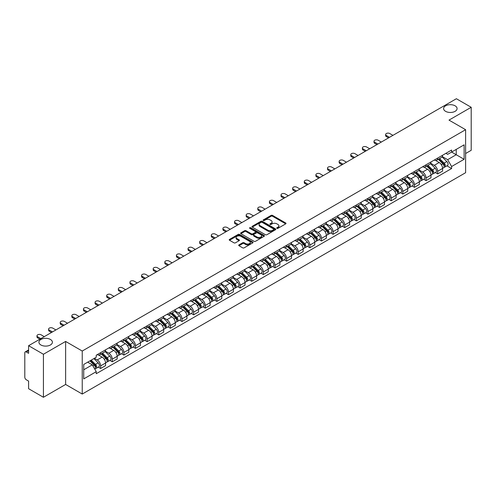 <?xml version="1.0" encoding="UTF-8"?>
<svg xmlns="http://www.w3.org/2000/svg" width="496" height="496" viewBox="0 0 496 496"><rect width="100%" height="100%" fill="white"/><g stroke="black" fill="none" stroke-linecap="round" stroke-linejoin="round"><path stroke-width="0.74" d="M276.929 228.334A0.725 0.415 0 0 0 277.952 228.334L285.721 223.851A1.035 0.595 0 0 0 286.025 223.429A1.035 0.595 0 0 0 285.721 223.002L272.558 215.407A1.035 0.595 0 0 0 271.095 215.407L263.326 219.889A0.725 0.415 0 0 0 264.349 220.484L265.354 219.902A3.311 1.91 0 0 1 270.035 219.902L271.132 220.534A3.311 1.91 0 0 1 272.099 221.886A3.311 1.91 0 0 1 271.132 223.237L270.128 223.814A0.725 0.415 0 0 0 271.151 224.409L272.155 223.826A3.311 1.91 0 0 1 276.836 223.826L277.934 224.459A3.311 1.91 0 0 1 278.901 225.81A3.311 1.91 0 0 1 277.934 227.162L276.929 227.745A0.725 0.415 0 0 0 276.929 228.334L276.929 227.745M50.431 339.462A6.746 3.894 0 0 0 43.078 338.619A6.746 3.894 0 0 0 38.917 342.215A6.746 3.894 0 0 0 40.889 344.968A6.746 3.894 0 0 0 48.242 345.811A6.746 3.894 0 0 0 52.402 342.215A6.746 3.894 0 0 0 50.431 339.462M455.111 105.822A6.746 3.894 0 0 0 447.758 104.978A6.746 3.894 0 0 0 443.598 108.574A6.746 3.894 0 0 0 445.569 111.327A6.746 3.894 0 0 0 452.922 112.177A6.746 3.894 0 0 0 457.083 108.574A6.746 3.894 0 0 0 455.111 105.822M238.991 244.875A1.035 0.595 0 0 0 238.688 245.297A1.035 0.595 0 0 0 238.991 245.718L242.687 247.851A1.035 0.595 0 0 0 244.15 247.851L252.774 242.866A1.035 0.595 0 0 0 253.078 242.445A1.035 0.595 0 0 0 252.774 242.023L239.611 234.422A1.035 0.595 0 0 0 238.154 234.422L229.524 239.407A1.035 0.595 0 0 0 229.22 239.828A1.035 0.595 0 0 0 229.524 240.25L233.982 242.823A1.035 0.595 0 0 0 235.445 242.823L239.14 240.696A1.035 0.595 0 0 0 239.444 240.269A1.035 0.595 0 0 0 239.14 239.847L236.927 238.57A2.765 1.6 0 0 1 236.115 237.441A2.765 1.6 0 0 1 237.826 235.966A2.765 1.6 0 0 1 240.839 236.313L249.507 241.316A2.765 1.6 0 0 1 250.313 242.445A2.765 1.6 0 0 1 248.608 243.92A2.765 1.6 0 0 1 245.594 243.573L244.15 242.742A1.035 0.595 0 0 0 242.687 242.742L238.991 244.875L238.991 245.718M82.237 351.032L65.627 341.44L43.425 354.262L28.601 345.7L456.376 98.729L471.2 107.285L448.998 120.106L465.614 129.698L82.237 351.032L82.237 394.047L465.614 172.707L465.614 129.698M265.428 234.72A1.035 0.595 0 0 0 266.891 234.72L275.522 229.741A1.035 0.595 0 0 0 275.819 229.313A1.035 0.595 0 0 0 275.522 228.892L262.359 221.297A1.035 0.595 0 0 0 260.896 221.297L252.266 226.275A1.035 0.595 0 0 0 251.962 226.697A1.035 0.595 0 0 0 252.266 227.118L265.428 234.72M250.034 228.489A0.725 0.415 0 0 1 250.765 228.594L250.765 227.732L264.151 235.457A1.035 0.595 0 0 1 264.449 235.879A1.035 0.595 0 0 1 264.151 236.301L255.521 241.285A1.035 0.595 0 0 1 254.057 241.285L240.895 233.684L244.584 231.57L244.584 230.708L240.895 232.841A1.035 0.595 0 0 0 240.591 233.263A1.035 0.595 0 0 0 240.895 233.684L240.895 232.841M244.584 231.57A1.035 0.595 0 0 1 246.047 231.57L246.047 230.708A1.035 0.595 0 0 0 244.584 230.708M246.047 230.708L251.385 233.79A1.035 0.595 0 0 0 252.848 233.79L255.297 232.376A1.035 0.595 0 0 0 255.601 231.954A1.035 0.595 0 0 0 255.297 231.533L249.742 228.321A0.725 0.415 0 0 1 250.765 227.732M43.425 354.262L43.425 397.271L28.601 388.715L28.601 381.102L26.288 379.769A2.108 1.215 -120 0 1 24.8 377.183L24.8 352.842A2.108 1.215 -120 0 1 25.234 351.875L28.601 349.934M465.614 153.524L471.2 150.3L471.2 107.285M43.425 397.271L65.627 384.456L82.237 394.047M28.601 345.7L28.601 353.313L26.288 351.98A2.108 1.215 -120 0 0 25.234 351.875M437.677 158.081A4.848 2.796 60 0 1 436.672 160.258L441.589 157.418A4.848 2.796 -120 0 0 442.593 155.248M430.695 163.302L434.248 165.354A4.848 2.796 60 0 1 437.677 171.287L442.593 168.448A4.848 2.796 -120 0 0 439.165 162.514L435.643 160.481M442.593 168.448L442.593 171.077L437.677 173.91L435.321 172.552M436.672 160.258A4.848 2.796 60 0 1 434.285 160.041M437.677 171.287L437.677 173.91M426.052 164.796A4.848 2.796 60 0 1 425.047 166.972L429.964 164.133A4.848 2.796 -120 0 0 430.968 161.956M423.696 179.261L426.052 180.625L430.968 177.785L430.968 175.162A4.848 2.796 -120 0 0 427.546 169.223L424.024 167.189M425.047 166.972A4.848 2.796 60 0 1 422.666 166.749M419.077 170.01L422.629 172.062A4.848 2.796 60 0 1 426.052 177.996L426.052 180.625M414.433 171.504A4.848 2.796 60 0 1 413.428 173.681L418.345 170.841A4.848 2.796 -120 0 0 419.349 168.665M412.077 185.969L414.433 187.333L419.349 184.493L419.349 181.871A4.848 2.796 -120 0 0 415.921 175.931L412.399 173.904M413.428 173.681A4.848 2.796 60 0 1 411.041 173.457M407.452 176.725L411.004 178.771A4.848 2.796 60 0 1 414.433 184.71L414.433 187.333M402.808 178.213A4.848 2.796 60 0 1 401.803 180.389L406.72 177.549A4.848 2.796 -120 0 0 407.724 175.373M400.452 192.684L402.808 194.041L407.724 191.202L407.724 188.579A4.848 2.796 -120 0 0 404.302 182.646L400.78 180.612M401.803 180.389A4.848 2.796 60 0 1 399.423 180.172M395.833 183.433L399.385 185.485A4.848 2.796 60 0 1 402.808 191.419L402.808 194.041M391.189 184.921A4.848 2.796 60 0 1 390.185 187.097L395.101 184.258A4.848 2.796 -120 0 0 396.106 182.082M388.833 199.392L391.189 200.75L396.106 197.91L396.106 195.288A4.848 2.796 -120 0 0 392.677 189.354L389.155 187.321M390.185 187.097A4.848 2.796 60 0 1 387.798 186.88M384.208 190.142L387.76 192.194A4.848 2.796 60 0 1 391.189 198.127L391.189 200.75M379.564 191.636A4.848 2.796 60 0 1 378.56 193.806L383.476 190.972A4.848 2.796 -120 0 0 384.481 188.796M377.208 206.1L379.564 207.464L384.481 204.625L384.481 201.996A4.848 2.796 -120 0 0 381.058 196.063L377.537 194.029M378.56 193.806A4.848 2.796 60 0 1 376.179 193.589M372.589 196.85L376.142 198.902A4.848 2.796 60 0 1 379.564 204.836L379.564 207.464M367.945 198.344A4.848 2.796 60 0 1 366.941 200.52L371.857 197.681A4.848 2.796 -120 0 0 372.862 195.505M365.589 212.809L367.945 214.173L372.862 211.333L372.862 208.711A4.848 2.796 -120 0 0 369.433 202.771L365.912 200.744M366.941 200.52A4.848 2.796 60 0 1 364.554 200.297M360.964 203.565L364.517 205.611A4.848 2.796 60 0 1 367.945 211.55L367.945 214.173M356.32 205.053A4.848 2.796 60 0 1 355.316 207.229L360.232 204.389A4.848 2.796 -120 0 0 361.237 202.213M353.964 219.517L356.32 220.881L361.237 218.042L361.237 215.419A4.848 2.796 -120 0 0 357.814 209.486L354.293 207.452M355.316 207.229A4.848 2.796 60 0 1 352.935 207.012M349.345 210.273L352.898 212.319A4.848 2.796 60 0 1 356.32 218.259L356.32 220.881M344.701 211.761A4.848 2.796 60 0 1 343.697 213.937L348.614 211.098A4.848 2.796 -120 0 0 349.618 208.921M342.345 226.232L344.701 227.59L349.618 224.75L349.618 222.127A4.848 2.796 -120 0 0 346.189 216.194L342.668 214.16M343.697 213.937A4.848 2.796 60 0 1 341.31 213.72M337.72 216.981L341.273 219.034A4.848 2.796 60 0 1 344.701 224.967L344.701 227.59M333.076 218.469A4.848 2.796 60 0 1 332.072 220.646L336.989 217.812A4.848 2.796 -120 0 0 337.993 215.636M330.72 232.94L333.076 234.298L337.993 231.465L337.993 228.836A4.848 2.796 -120 0 0 334.571 222.902L331.049 220.869M332.072 220.646A4.848 2.796 60 0 1 329.691 220.429M326.101 223.69L329.654 225.742A4.848 2.796 60 0 1 333.076 231.675L333.076 234.298M321.458 225.184A4.848 2.796 60 0 1 320.453 227.36L325.37 224.521A4.848 2.796 -120 0 0 326.374 222.344M319.102 239.649L321.458 241.013L326.374 238.173L326.374 235.55A4.848 2.796 -120 0 0 322.946 229.611L319.424 227.583M320.453 227.36A4.848 2.796 60 0 1 318.066 227.137M314.476 230.398L318.029 232.45A4.848 2.796 60 0 1 321.458 238.39L321.458 241.013M309.833 231.892A4.848 2.796 60 0 1 308.828 234.069L313.745 231.229A4.848 2.796 -120 0 0 314.749 229.053M307.477 246.357L309.833 247.721L314.749 244.881L314.749 242.259A4.848 2.796 -120 0 0 311.327 236.325L307.805 234.292M308.828 234.069A4.848 2.796 60 0 1 306.447 233.852M302.858 237.113L306.41 239.159A4.848 2.796 60 0 1 309.833 245.098L309.833 247.721M298.214 238.601A4.848 2.796 60 0 1 297.209 240.777L302.126 237.937A4.848 2.796 -120 0 0 303.13 235.761M295.858 253.072L298.214 254.429L303.13 251.59L303.13 248.967A4.848 2.796 -120 0 0 299.702 243.034L296.18 241M297.209 240.777A4.848 2.796 60 0 1 294.822 240.56M291.233 243.821L294.785 245.873A4.848 2.796 60 0 1 298.214 251.807L298.214 254.429M286.589 245.309A4.848 2.796 60 0 1 285.584 247.485L290.501 244.646A4.848 2.796 -120 0 0 291.505 242.476M284.233 259.78L286.589 261.138L291.505 258.304L291.505 255.676A4.848 2.796 -120 0 0 288.083 249.742L284.561 247.709M285.584 247.485A4.848 2.796 60 0 1 283.204 247.268M279.614 250.53L283.166 252.582A4.848 2.796 60 0 1 286.589 258.515L286.589 261.138M274.97 252.024A4.848 2.796 60 0 1 273.966 254.2L278.882 251.36A4.848 2.796 -120 0 0 279.887 249.184M272.614 266.488L274.97 267.852L279.887 265.013L279.887 262.39A4.848 2.796 -120 0 0 276.458 256.451L272.936 254.417M273.966 254.2A4.848 2.796 60 0 1 271.579 253.977M267.989 257.238L271.541 259.29A4.848 2.796 60 0 1 274.97 265.224L274.97 267.852M263.345 258.732A4.848 2.796 60 0 1 262.341 260.908L267.257 258.069A4.848 2.796 -120 0 0 268.262 255.893M260.989 273.197L263.345 274.561L268.262 271.721L268.262 269.099A4.848 2.796 -120 0 0 264.839 263.159L261.318 261.132M262.341 260.908A4.848 2.796 60 0 1 259.96 260.685M256.37 263.953L259.923 265.999A4.848 2.796 60 0 1 263.345 271.938L263.345 274.561M251.726 265.441A4.848 2.796 60 0 1 250.722 267.617L255.638 264.777A4.848 2.796 -120 0 0 256.643 262.601M249.37 279.911L251.726 281.269L256.643 278.43L256.643 275.807A4.848 2.796 -120 0 0 253.214 269.874L249.693 267.84M250.722 267.617A4.848 2.796 60 0 1 248.335 267.4M244.745 270.661L248.298 272.713A4.848 2.796 60 0 1 251.726 278.647L251.726 281.269M240.101 272.149A4.848 2.796 60 0 1 239.097 274.325L244.013 271.486A4.848 2.796 -120 0 0 245.018 269.309M237.745 286.62L240.101 287.978L245.018 285.138L245.018 282.515A4.848 2.796 -120 0 0 241.595 276.582L238.074 274.548M239.097 274.325A4.848 2.796 60 0 1 236.716 274.108M233.126 277.369L236.679 279.422A4.848 2.796 60 0 1 240.101 285.355L240.101 287.978M228.482 278.864A4.848 2.796 60 0 1 227.478 281.034L232.395 278.2A4.848 2.796 -120 0 0 233.399 276.024M226.126 293.328L228.482 294.692L233.399 291.853L233.399 289.23A4.848 2.796 -120 0 0 229.97 283.29L226.449 281.257M227.478 281.034A4.848 2.796 60 0 1 225.091 280.817M221.501 284.078L225.054 286.13A4.848 2.796 60 0 1 228.482 292.063L228.482 294.692M216.857 285.572A4.848 2.796 60 0 1 215.853 287.748L220.77 284.909A4.848 2.796 -120 0 0 221.774 282.732M214.501 300.037L216.857 301.401L221.774 298.561L221.774 295.938A4.848 2.796 -120 0 0 218.352 289.999L214.83 287.971M215.853 287.748A4.848 2.796 60 0 1 213.472 287.525M209.882 290.792L213.435 292.838A4.848 2.796 60 0 1 216.857 298.778L216.857 301.401M205.239 292.28A4.848 2.796 60 0 1 204.234 294.457L209.151 291.617A4.848 2.796 -120 0 0 210.155 289.441M202.883 306.745L205.239 308.109L210.155 305.269L210.155 302.647A4.848 2.796 -120 0 0 206.727 296.713L203.205 294.68M204.234 294.457A4.848 2.796 60 0 1 201.847 294.24M198.257 297.501L201.81 299.547A4.848 2.796 60 0 1 205.239 305.486L205.239 308.109M193.614 298.989A4.848 2.796 60 0 1 192.609 301.165L197.526 298.325A4.848 2.796 -120 0 0 198.53 296.149M191.258 313.46L193.614 314.817L198.53 311.978L198.53 309.355A4.848 2.796 -120 0 0 195.108 303.422L191.586 301.388M192.609 301.165A4.848 2.796 60 0 1 190.228 300.948M186.639 304.209L190.191 306.261A4.848 2.796 60 0 1 193.614 312.195L193.614 314.817M181.995 305.703A4.848 2.796 60 0 1 180.99 307.873L185.907 305.04A4.848 2.796 -120 0 0 186.911 302.864M179.639 320.168L181.995 321.526L186.911 318.692L186.911 316.064A4.848 2.796 -120 0 0 183.483 310.13L179.961 308.097M180.99 307.873A4.848 2.796 60 0 1 178.603 307.656M175.014 310.918L178.566 312.97A4.848 2.796 60 0 1 181.995 318.903L181.995 321.526M170.37 312.412A4.848 2.796 60 0 1 169.365 314.588L174.282 311.748A4.848 2.796 -120 0 0 175.286 309.572M168.014 326.876L170.37 328.24L175.286 325.401L175.286 322.778A4.848 2.796 -120 0 0 171.864 316.839L168.342 314.811M169.365 314.588A4.848 2.796 60 0 1 166.985 314.365M163.395 317.626L166.947 319.678A4.848 2.796 60 0 1 170.37 325.618L170.37 328.24M158.751 319.12A4.848 2.796 60 0 1 157.747 321.296L162.663 318.457A4.848 2.796 -120 0 0 163.668 316.281M156.395 333.585L158.751 334.949L163.668 332.109L163.668 329.487A4.848 2.796 -120 0 0 160.239 323.553L156.717 321.52M157.747 321.296A4.848 2.796 60 0 1 155.36 321.079M151.77 324.341L155.322 326.387A4.848 2.796 60 0 1 158.751 332.326L158.751 334.949M147.126 325.829A4.848 2.796 60 0 1 146.122 328.005L151.038 325.165A4.848 2.796 -120 0 0 152.043 322.989M144.77 340.299L147.126 341.657L152.043 338.818L152.043 336.195A4.848 2.796 -120 0 0 148.62 330.262L145.099 328.228M146.122 328.005A4.848 2.796 60 0 1 143.741 327.788M140.151 331.049L143.704 333.101A4.848 2.796 60 0 1 147.126 339.035L147.126 341.657M135.507 332.537A4.848 2.796 60 0 1 134.503 334.713L139.419 331.874A4.848 2.796 -120 0 0 140.424 329.704M133.151 347.008L135.507 348.366L140.424 345.532L140.424 342.903A4.848 2.796 -120 0 0 136.995 336.97L133.474 334.936M134.503 334.713A4.848 2.796 60 0 1 132.116 334.496M128.526 337.757L132.079 339.81A4.848 2.796 60 0 1 135.507 345.743L135.507 348.366M123.882 339.252A4.848 2.796 60 0 1 122.878 341.428L127.794 338.588A4.848 2.796 -120 0 0 128.799 336.412M121.526 353.716L123.882 355.08L128.799 352.241L128.799 349.618A4.848 2.796 -120 0 0 125.376 343.678L121.855 341.645M122.878 341.428A4.848 2.796 60 0 1 120.497 341.205M116.907 344.466L120.46 346.518A4.848 2.796 60 0 1 123.882 352.451L123.882 355.08M112.263 345.96A4.848 2.796 60 0 1 111.259 348.136L116.176 345.297A4.848 2.796 -120 0 0 117.18 343.12M109.907 360.425L112.263 361.789L117.18 358.949L117.18 356.326A4.848 2.796 -120 0 0 113.751 350.387L110.23 348.359M111.259 348.136A4.848 2.796 60 0 1 108.872 347.919M105.282 351.18L108.835 353.226A4.848 2.796 60 0 1 112.263 359.166L112.263 361.789M100.638 352.668A4.848 2.796 60 0 1 99.634 354.845L104.551 352.005A4.848 2.796 -120 0 0 105.555 349.829M98.282 367.139L100.638 368.497L105.555 365.657L105.555 363.035A4.848 2.796 -120 0 0 102.133 357.101L98.611 355.068M99.634 354.845A4.848 2.796 60 0 1 97.253 354.628M94.383 358.304L97.216 359.941A4.848 2.796 60 0 1 100.638 365.874L100.638 368.497M445.91 153.332L447.659 154.343L464.12 144.838L456.227 149.395L456.227 154.727L447.659 159.675L442.32 156.593M83.731 369.787L92.299 364.839L96.243 371.678L83.731 378.907L83.731 364.455L96.243 357.225L96.243 355.204L451.608 150.04L451.608 152.061L464.12 159.29L451.608 166.513L447.659 159.675M464.12 144.838L464.12 159.29M96.243 371.678L96.243 373.705L451.608 168.535L451.608 166.513M65.627 341.44L65.627 384.456M92.299 364.839L87.68 362.173M446.939 165.844L451.608 168.535M277.214 228.439L277.934 228.024A3.311 1.91 0 0 0 278.901 226.672L278.901 225.81M272.099 221.886L272.099 222.747A3.311 1.91 0 0 1 271.132 224.099L270.413 224.508M285.708 223.857L272.558 216.262A1.035 0.595 0 0 0 271.095 216.262L263.612 220.584M275.503 229.747L262.359 222.152A1.035 0.595 0 0 0 260.896 222.152L252.278 227.131M273.693 229.611A0.725 0.415 0 0 0 273.693 229.022L262.136 222.351A0.725 0.415 0 0 0 261.113 222.351L260.053 222.964A3.311 1.91 0 0 0 259.086 224.316A3.311 1.91 0 0 0 260.053 225.661L267.952 230.225A3.311 1.91 0 0 0 272.633 230.225L273.693 229.611L273.693 230.473A0.725 0.415 0 0 0 273.904 230.175L273.904 229.313M259.086 224.316L259.086 225.172A3.311 1.91 0 0 0 260.053 226.523L260.053 225.661M273.693 230.473L272.633 231.086A3.311 1.91 0 0 1 267.952 231.086L260.053 226.523M246.047 231.57L251.385 234.651A1.035 0.595 0 0 0 252.848 234.651L255.297 233.238A1.035 0.595 0 0 0 255.601 232.816L255.601 231.954M250.765 228.594L264.132 236.313M256.928 236.989A2.765 1.6 0 0 0 259.941 237.336A2.765 1.6 0 0 0 261.646 235.86A2.765 1.6 0 0 0 260.84 234.732L257.784 232.965A1.035 0.595 0 0 0 256.32 232.965L253.871 234.385A1.035 0.595 0 0 0 253.574 234.806A1.035 0.595 0 0 0 253.871 235.228L256.928 236.989L256.928 237.851A2.765 1.6 0 0 0 259.941 238.198A2.765 1.6 0 0 0 261.646 236.722L261.646 235.86M253.574 234.806L253.574 235.662A1.035 0.595 0 0 0 253.871 236.09L253.871 235.228M256.928 237.851L253.871 236.09M250.313 242.445L250.313 243.307A2.765 1.6 0 0 1 248.608 244.782A2.765 1.6 0 0 1 245.594 244.435L244.15 243.604A1.035 0.595 0 0 0 242.687 243.604L239.004 245.725M236.115 237.441L236.115 238.303A2.765 1.6 0 0 0 236.927 239.432L236.927 238.57M239.128 240.703L236.927 239.432M252.762 242.879L239.611 235.284A1.035 0.595 0 0 0 238.154 235.284L229.536 240.256L229.524 239.407M438.303 159.321L442.878 163.835A2.635 1.519 60 0 1 443.573 167.784L442.593 168.355M439.214 160.22L441.155 161.343M392.937 135.352L389.769 133.523A2.424 1.401 -0 0 0 387.134 133.219A2.424 1.401 -0 0 0 385.634 134.515A2.424 1.401 -0 0 0 386.347 135.501L389.509 137.33M438.811 159.024L443.821 163.971A1.265 0.732 60 0 1 444.156 165.869A1.265 0.732 60 0 1 444.038 165.912M439.568 158.59L444.143 163.103A2.635 1.519 60 0 1 444.838 167.053A2.635 1.519 60 0 1 444.044 167.14M442.128 156.922L446.828 161.553A2.635 1.519 60 0 1 447.522 165.503L444.838 167.053M388.542 137.888L386.347 136.623A2.424 1.401 180 0 1 385.634 135.631L385.634 134.515M426.678 166.03L431.26 170.543A2.635 1.519 60 0 1 431.954 174.493L430.968 175.063M427.589 166.929L429.53 168.051M381.319 142.061L378.15 140.232A2.424 1.401 -0 0 0 375.509 139.928A2.424 1.401 -0 0 0 374.015 141.224A2.424 1.401 -0 0 0 374.722 142.216L377.89 144.038M427.186 165.738L432.202 170.68A1.265 0.732 60 0 1 432.537 172.577A1.265 0.732 60 0 1 432.419 172.62M427.943 165.298L432.524 169.812A2.635 1.519 60 0 1 433.219 173.761A2.635 1.519 60 0 1 432.425 173.848M430.509 163.63L435.203 168.268A2.635 1.519 60 0 1 435.903 172.217L433.219 173.761M376.923 144.603L374.722 143.332A2.424 1.401 180 0 1 374.015 142.34L374.015 141.224M415.059 172.738L419.635 177.258A2.635 1.519 60 0 1 420.329 181.201L419.349 181.772M415.97 173.637L417.911 174.759M369.694 148.769L366.525 146.946A2.424 1.401 -0 0 0 363.89 146.642A2.424 1.401 -0 0 0 362.39 147.932A2.424 1.401 -0 0 0 363.103 148.924L366.265 150.753M415.567 172.447L420.577 177.394A1.265 0.732 60 0 1 420.912 179.285A1.265 0.732 60 0 1 420.794 179.335M416.324 172.007L420.899 176.526A2.635 1.519 60 0 1 421.594 180.476A2.635 1.519 60 0 1 420.8 180.556M418.884 170.339L423.584 174.976A2.635 1.519 60 0 1 424.278 178.926L421.594 180.476M365.298 151.311L363.103 150.04A2.424 1.401 180 0 1 362.39 149.054L362.39 147.932M403.434 179.447L408.016 183.966A2.635 1.519 60 0 1 408.71 187.916L407.724 188.48M404.345 180.352L406.286 181.468M358.075 155.484L354.907 153.655A2.424 1.401 -0 0 0 352.265 153.351A2.424 1.401 -0 0 0 350.771 154.64A2.424 1.401 -0 0 0 351.478 155.632L354.646 157.461M403.942 179.155L408.958 184.103A1.265 0.732 60 0 1 409.293 185.994A1.265 0.732 60 0 1 409.175 186.043M404.699 178.715L409.281 183.235A2.635 1.519 60 0 1 409.975 187.184A2.635 1.519 60 0 1 409.181 187.265M407.266 177.053L411.959 181.685A2.635 1.519 60 0 1 412.66 185.634L409.975 187.184M353.679 158.019L351.478 156.748A2.424 1.401 180 0 1 350.771 155.763L350.771 154.64M391.815 186.161L396.391 190.675A2.635 1.519 60 0 1 397.085 194.624L396.106 195.188M392.727 187.06L394.667 188.182M346.45 162.192L343.282 160.363A2.424 1.401 -0 0 0 340.647 160.059A2.424 1.401 -0 0 0 339.146 161.355A2.424 1.401 -0 0 0 339.859 162.341L343.021 164.17M392.324 185.864L397.333 190.811A1.265 0.732 60 0 1 397.668 192.708A1.265 0.732 60 0 1 397.55 192.752M393.08 185.43L397.656 189.943A2.635 1.519 60 0 1 398.35 193.893A2.635 1.519 60 0 1 397.556 193.979M395.641 183.762L400.34 188.393A2.635 1.519 60 0 1 401.035 192.343L398.35 193.893M342.054 164.728L339.859 163.463A2.424 1.401 180 0 1 339.146 162.471L339.146 161.355M380.19 192.87L384.772 197.383A2.635 1.519 60 0 1 385.466 201.333L384.481 201.903M381.102 193.769L383.042 194.891M334.831 168.9L331.663 167.071A2.424 1.401 -0 0 0 329.022 166.768A2.424 1.401 -0 0 0 327.527 168.063A2.424 1.401 -0 0 0 328.234 169.049L331.402 170.878M380.699 192.572L385.714 197.52A1.265 0.732 60 0 1 386.049 199.417A1.265 0.732 60 0 1 385.931 199.46M381.455 192.138L386.037 196.652A2.635 1.519 60 0 1 386.731 200.601A2.635 1.519 60 0 1 385.938 200.688M384.022 190.47L388.715 195.108A2.635 1.519 60 0 1 389.416 199.057L386.731 200.601M330.435 171.436L328.234 170.171A2.424 1.401 180 0 1 327.527 169.179L327.527 168.063M368.571 199.578L373.147 204.092A2.635 1.519 60 0 1 373.841 208.041L372.862 208.611M369.483 200.477L371.423 201.599M323.206 175.609L320.038 173.786A2.424 1.401 -0 0 0 317.403 173.482A2.424 1.401 -0 0 0 315.902 174.772A2.424 1.401 -0 0 0 316.615 175.764L319.777 177.587M369.08 199.287L374.089 204.228A1.265 0.732 60 0 1 374.424 206.125A1.265 0.732 60 0 1 374.306 206.175M369.836 198.846L374.412 203.366A2.635 1.519 60 0 1 375.106 207.309A2.635 1.519 60 0 1 374.313 207.396M372.397 197.179L377.096 201.816A2.635 1.519 60 0 1 377.791 205.766L375.106 207.309M318.81 178.151L316.615 176.88A2.424 1.401 180 0 1 315.902 175.888L315.902 174.772M356.946 206.286L361.528 210.806A2.635 1.519 60 0 1 362.223 214.756L361.237 215.32M357.858 207.185L359.798 208.308M311.587 182.323L308.419 180.494A2.424 1.401 -0 0 0 305.778 180.191A2.424 1.401 -0 0 0 304.284 181.48A2.424 1.401 -0 0 0 304.99 182.472L308.159 184.301M357.455 205.995L362.471 210.943A1.265 0.732 60 0 1 362.805 212.834A1.265 0.732 60 0 1 362.688 212.883M358.211 205.555L362.793 210.075A2.635 1.519 60 0 1 363.487 214.024A2.635 1.519 60 0 1 362.694 214.105M360.778 203.887L365.471 208.525A2.635 1.519 60 0 1 366.172 212.474L363.487 214.024M307.191 184.859L304.99 183.588A2.424 1.401 180 0 1 304.284 182.602L304.284 181.48M345.328 212.995L349.903 217.515A2.635 1.519 60 0 1 350.598 221.464L349.618 222.028M346.239 213.9L348.18 215.016M299.962 189.032L296.794 187.203A2.424 1.401 -0 0 0 294.159 186.899A2.424 1.401 -0 0 0 292.659 188.195A2.424 1.401 -0 0 0 293.372 189.181L296.534 191.01M345.836 212.703L350.846 217.651A1.265 0.732 60 0 1 351.18 219.548A1.265 0.732 60 0 1 351.063 219.592M346.592 212.263L351.168 216.783A2.635 1.519 60 0 1 351.862 220.732A2.635 1.519 60 0 1 351.069 220.819M349.153 210.602L353.853 215.233A2.635 1.519 60 0 1 354.547 219.182L351.862 220.732M295.566 191.568L293.372 190.303A2.424 1.401 180 0 1 292.659 189.311L292.659 188.195M333.703 219.709L338.284 224.223A2.635 1.519 60 0 1 338.979 228.172L337.993 228.743M334.614 220.608L336.555 221.731M288.343 195.74L285.175 193.911A2.424 1.401 -0 0 0 282.534 193.607A2.424 1.401 -0 0 0 281.04 194.903A2.424 1.401 -0 0 0 281.747 195.889L284.915 197.718M334.211 219.412L339.227 224.359A1.265 0.732 60 0 1 339.562 226.257A1.265 0.732 60 0 1 339.444 226.3M334.967 218.978L339.549 223.491A2.635 1.519 60 0 1 340.244 227.441A2.635 1.519 60 0 1 339.45 227.528M337.534 217.31L342.228 221.941A2.635 1.519 60 0 1 342.928 225.891L340.244 227.441M283.948 198.276L281.747 197.011A2.424 1.401 180 0 1 281.04 196.019L281.04 194.903M322.084 226.418L326.659 230.931A2.635 1.519 60 0 1 327.354 234.881L326.374 235.451M322.995 227.317L324.936 228.439M276.718 202.449L273.55 200.62A2.424 1.401 -0 0 0 270.915 200.322A2.424 1.401 -0 0 0 269.415 201.612A2.424 1.401 -0 0 0 270.128 202.604L273.29 204.426M322.592 226.126L327.602 231.068A1.265 0.732 60 0 1 327.937 232.965A1.265 0.732 60 0 1 327.819 233.008M323.349 225.686L327.924 230.2A2.635 1.519 60 0 1 328.619 234.149A2.635 1.519 60 0 1 327.825 234.236M325.909 224.018L330.609 228.656A2.635 1.519 60 0 1 331.303 232.605L328.619 234.149M272.323 204.991L270.128 203.72A2.424 1.401 180 0 1 269.415 202.728L269.415 201.612M310.459 233.126L315.041 237.646A2.635 1.519 60 0 1 315.735 241.595L314.749 242.16M311.37 234.025L313.311 235.147M265.1 209.163L261.931 207.334A2.424 1.401 -0 0 0 259.29 207.03A2.424 1.401 -0 0 0 257.796 208.32A2.424 1.401 -0 0 0 258.503 209.312L261.671 211.141M310.967 232.835L315.983 237.782A1.265 0.732 60 0 1 316.318 239.673A1.265 0.732 60 0 1 316.2 239.723M311.724 232.395L316.305 236.914A2.635 1.519 60 0 1 317 240.864A2.635 1.519 60 0 1 316.206 240.944M314.29 230.727L318.984 235.364A2.635 1.519 60 0 1 319.684 239.314L317 240.864M260.704 211.699L258.503 210.428A2.424 1.401 180 0 1 257.796 209.442L257.796 208.32M298.84 239.835L303.416 244.354A2.635 1.519 60 0 1 304.11 248.304L303.13 248.868M299.751 240.74L301.692 241.856M253.475 215.872L250.306 214.043A2.424 1.401 -0 0 0 247.671 213.739A2.424 1.401 -0 0 0 246.171 215.035A2.424 1.401 -0 0 0 246.884 216.02L250.046 217.849M299.348 239.543L304.358 244.491A1.265 0.732 60 0 1 304.693 246.388A1.265 0.732 60 0 1 304.575 246.431M300.105 239.103L304.68 243.623A2.635 1.519 60 0 1 305.375 247.572A2.635 1.519 60 0 1 304.581 247.659M302.665 237.441L307.365 242.073A2.635 1.519 60 0 1 308.059 246.022L305.375 247.572M249.079 218.407L246.884 217.136A2.424 1.401 180 0 1 246.171 216.151L246.171 215.035M287.215 246.549L291.797 251.063A2.635 1.519 60 0 1 292.491 255.012L291.505 255.583M288.126 247.448L290.067 248.57M241.856 222.58L238.688 220.751A2.424 1.401 -0 0 0 236.046 220.447A2.424 1.401 -0 0 0 234.552 221.743A2.424 1.401 -0 0 0 235.259 222.729L238.427 224.558M287.723 246.252L292.739 251.199A1.265 0.732 60 0 1 293.074 253.096A1.265 0.732 60 0 1 292.956 253.14M288.48 245.818L293.062 250.331A2.635 1.519 60 0 1 293.756 254.281A2.635 1.519 60 0 1 292.962 254.367M291.047 244.15L295.74 248.781A2.635 1.519 60 0 1 296.441 252.731L293.756 254.281M237.46 225.116L235.259 223.851A2.424 1.401 180 0 1 234.552 222.859L234.552 221.743M275.596 253.258L280.172 257.771A2.635 1.519 60 0 1 280.866 261.721L279.887 262.291M276.508 254.157L278.448 255.279M230.231 229.288L227.063 227.459A2.424 1.401 -0 0 0 224.428 227.162A2.424 1.401 -0 0 0 222.927 228.451A2.424 1.401 -0 0 0 223.64 229.443L226.802 231.266M276.105 252.966L281.114 257.908A1.265 0.732 60 0 1 281.449 259.805A1.265 0.732 60 0 1 281.331 259.848M276.861 252.526L281.437 257.04A2.635 1.519 60 0 1 282.131 260.989A2.635 1.519 60 0 1 281.337 261.076M279.422 250.858L284.121 255.496A2.635 1.519 60 0 1 284.816 259.445L282.131 260.989M225.835 231.83L223.64 230.559A2.424 1.401 180 0 1 222.927 229.567L222.927 228.451M263.971 259.966L268.553 264.486A2.635 1.519 60 0 1 269.247 268.435L268.262 268.999M264.883 260.865L266.823 261.987M218.612 235.997L215.444 234.174A2.424 1.401 -0 0 0 212.803 233.87A2.424 1.401 -0 0 0 211.308 235.16A2.424 1.401 -0 0 0 212.015 236.152L215.183 237.981M264.48 259.675L269.495 264.622A1.265 0.732 60 0 1 269.83 266.513A1.265 0.732 60 0 1 269.712 266.563M265.236 259.234L269.818 263.754A2.635 1.519 60 0 1 270.512 267.704A2.635 1.519 60 0 1 269.719 267.784M267.803 257.567L272.496 262.204A2.635 1.519 60 0 1 273.197 266.154L270.512 267.704M214.216 238.539L212.015 237.268A2.424 1.401 180 0 1 211.308 236.282L211.308 235.16M252.352 266.674L256.928 271.194A2.635 1.519 60 0 1 257.622 275.144L256.643 275.708M253.264 267.58L255.204 268.696M206.987 242.711L203.819 240.882A2.424 1.401 -0 0 0 201.184 240.579A2.424 1.401 -0 0 0 199.683 241.868A2.424 1.401 -0 0 0 200.396 242.86L203.558 244.689M252.861 266.383L257.87 271.331A1.265 0.732 60 0 1 258.205 273.222A1.265 0.732 60 0 1 258.087 273.271M253.617 265.943L258.193 270.463A2.635 1.519 60 0 1 258.887 274.412A2.635 1.519 60 0 1 258.094 274.493M256.178 264.281L260.877 268.913A2.635 1.519 60 0 1 261.572 272.862L258.887 274.412M202.591 245.247L200.396 243.976A2.424 1.401 180 0 1 199.683 242.99L199.683 241.868M240.727 273.389L245.309 277.903A2.635 1.519 60 0 1 246.004 281.852L245.018 282.416M241.639 274.288L243.579 275.41M195.368 249.42L192.2 247.591A2.424 1.401 -0 0 0 189.559 247.287A2.424 1.401 -0 0 0 188.065 248.583A2.424 1.401 -0 0 0 188.771 249.569L191.94 251.398M241.236 273.091L246.252 278.039A1.265 0.732 60 0 1 246.586 279.936A1.265 0.732 60 0 1 246.469 279.98M241.992 272.657L246.574 277.171A2.635 1.519 60 0 1 247.268 281.12A2.635 1.519 60 0 1 246.475 281.207M244.559 270.99L249.252 275.621A2.635 1.519 60 0 1 249.953 279.57L247.268 281.12M190.972 251.956L188.771 250.691A2.424 1.401 180 0 1 188.065 249.699L188.065 248.583M229.109 280.097L233.684 284.611A2.635 1.519 60 0 1 234.379 288.56L233.399 289.131M230.02 280.996L231.961 282.119M183.743 256.128L180.581 254.299A2.424 1.401 -0 0 0 177.94 253.995A2.424 1.401 -0 0 0 176.44 255.291A2.424 1.401 -0 0 0 177.153 256.277L180.315 258.106M229.617 279.8L234.627 284.747A1.265 0.732 60 0 1 234.961 286.645A1.265 0.732 60 0 1 234.844 286.688M230.373 279.366L234.949 283.879A2.635 1.519 60 0 1 235.643 287.829A2.635 1.519 60 0 1 234.85 287.916M232.934 277.698L237.634 282.336A2.635 1.519 60 0 1 238.328 286.285L235.643 287.829M179.347 258.664L177.153 257.399A2.424 1.401 180 0 1 176.44 256.407L176.44 255.291M217.484 286.806L222.065 291.326A2.635 1.519 60 0 1 222.76 295.269L221.774 295.839M218.395 287.705L220.336 288.827M172.124 262.837L168.956 261.014A2.424 1.401 -0 0 0 166.315 260.71A2.424 1.401 -0 0 0 164.821 262A2.424 1.401 -0 0 0 165.528 262.992L168.696 264.821M217.992 286.514L223.008 291.456A1.265 0.732 60 0 1 223.343 293.353A1.265 0.732 60 0 1 223.225 293.403M218.748 286.074L223.33 290.594A2.635 1.519 60 0 1 224.025 294.543A2.635 1.519 60 0 1 223.231 294.624M221.315 284.406L226.009 289.044A2.635 1.519 60 0 1 226.709 292.993L224.025 294.543M167.729 265.379L165.528 264.108A2.424 1.401 180 0 1 164.821 263.122L164.821 262M205.865 293.514L210.44 298.034A2.635 1.519 60 0 1 211.135 301.983L210.155 302.548M206.776 294.419L208.717 295.535M160.499 269.551L157.337 267.722A2.424 1.401 -0 0 0 154.696 267.418A2.424 1.401 -0 0 0 153.196 268.708A2.424 1.401 -0 0 0 153.909 269.7L157.071 271.529M206.373 293.223L211.383 298.17A1.265 0.732 60 0 1 211.718 300.061A1.265 0.732 60 0 1 211.6 300.111M207.13 292.783L211.705 297.302A2.635 1.519 60 0 1 212.4 301.252A2.635 1.519 60 0 1 211.606 301.332M209.69 291.115L214.39 295.752A2.635 1.519 60 0 1 215.084 299.702L212.4 301.252M156.104 272.087L153.909 270.816A2.424 1.401 180 0 1 153.196 269.83L153.196 268.708M194.24 300.223L198.822 304.742A2.635 1.519 60 0 1 199.516 308.692L198.53 309.256M195.151 301.128L197.092 302.244M148.881 276.26L145.712 274.431A2.424 1.401 -0 0 0 143.071 274.127A2.424 1.401 -0 0 0 141.577 275.423A2.424 1.401 -0 0 0 142.284 276.408L145.452 278.237M194.748 299.931L199.764 304.879A1.265 0.732 60 0 1 200.099 306.776A1.265 0.732 60 0 1 199.981 306.819M195.505 299.497L200.086 304.011A2.635 1.519 60 0 1 200.781 307.96A2.635 1.519 60 0 1 199.987 308.047M198.071 297.829L202.765 302.461A2.635 1.519 60 0 1 203.465 306.41L200.781 307.96M144.485 278.795L142.284 277.531A2.424 1.401 180 0 1 141.577 276.539L141.577 275.423M182.621 306.937L187.197 311.451A2.635 1.519 60 0 1 187.891 315.4L186.911 315.971M183.532 307.836L185.473 308.958M137.256 282.968L134.094 281.139A2.424 1.401 -0 0 0 131.452 280.835A2.424 1.401 -0 0 0 129.952 282.131A2.424 1.401 -0 0 0 130.665 283.117L133.827 284.946M183.129 306.64L188.139 311.587A1.265 0.732 60 0 1 188.474 313.484A1.265 0.732 60 0 1 188.356 313.528M183.886 306.206L188.461 310.719A2.635 1.519 60 0 1 189.156 314.669A2.635 1.519 60 0 1 188.362 314.755M186.446 304.538L191.146 309.175A2.635 1.519 60 0 1 191.84 313.119L189.156 314.669M132.86 285.504L130.665 284.239A2.424 1.401 180 0 1 129.952 283.247L129.952 282.131M170.996 313.646L175.578 318.159A2.635 1.519 60 0 1 176.272 322.109L175.286 322.679M171.907 314.545L173.848 315.667M125.637 289.676L122.469 287.854A2.424 1.401 -0 0 0 119.827 287.55A2.424 1.401 -0 0 0 118.333 288.839A2.424 1.401 -0 0 0 119.04 289.831L122.208 291.654M171.504 313.354L176.52 318.296A1.265 0.732 60 0 1 176.855 320.193A1.265 0.732 60 0 1 176.737 320.236M172.261 312.914L176.843 317.428A2.635 1.519 60 0 1 177.537 321.377A2.635 1.519 60 0 1 176.743 321.464M174.828 311.246L179.521 315.884A2.635 1.519 60 0 1 180.222 319.833L177.537 321.377M121.241 292.218L119.04 290.947A2.424 1.401 180 0 1 118.333 289.955L118.333 288.839M159.377 320.354L163.953 324.874A2.635 1.519 60 0 1 164.647 328.823L163.668 329.387M160.289 321.253L162.229 322.375M114.012 296.391L110.85 294.562A2.424 1.401 -0 0 0 108.209 294.258A2.424 1.401 -0 0 0 106.708 295.548A2.424 1.401 -0 0 0 107.421 296.54L110.583 298.369M159.886 320.063L164.895 325.01A1.265 0.732 60 0 1 165.23 326.901A1.265 0.732 60 0 1 165.112 326.951M160.642 319.622L165.218 324.142A2.635 1.519 60 0 1 165.912 328.092A2.635 1.519 60 0 1 165.118 328.172M163.203 317.955L167.902 322.592A2.635 1.519 60 0 1 168.597 326.542L165.912 328.092M109.616 298.927L107.421 297.656A2.424 1.401 180 0 1 106.708 296.67L106.708 295.548M147.752 327.062L152.334 331.582A2.635 1.519 60 0 1 153.028 335.532L152.043 336.096M148.664 327.968L150.604 329.084M102.393 303.099L99.225 301.27A2.424 1.401 -0 0 0 96.584 300.967A2.424 1.401 -0 0 0 95.089 302.262A2.424 1.401 -0 0 0 95.796 303.248L98.964 305.077M148.261 326.771L153.276 331.719A1.265 0.732 60 0 1 153.611 333.616A1.265 0.732 60 0 1 153.493 333.659M149.017 326.331L153.599 330.851A2.635 1.519 60 0 1 154.293 334.8A2.635 1.519 60 0 1 153.5 334.887M151.584 324.669L156.277 329.301A2.635 1.519 60 0 1 156.978 333.25L154.293 334.8M97.997 305.635L95.796 304.364A2.424 1.401 180 0 1 95.089 303.378L95.089 302.262M136.133 333.777L140.709 338.291A2.635 1.519 60 0 1 141.403 342.24L140.424 342.81M137.045 334.676L138.985 335.798M90.768 309.808L87.606 307.979A2.424 1.401 -0 0 0 84.965 307.675A2.424 1.401 -0 0 0 83.464 308.971A2.424 1.401 -0 0 0 84.177 309.957L87.339 311.786M136.642 333.479L141.651 338.427A1.265 0.732 60 0 1 141.986 340.324A1.265 0.732 60 0 1 141.868 340.368M137.398 333.045L141.974 337.559A2.635 1.519 60 0 1 142.668 341.508A2.635 1.519 60 0 1 141.875 341.595M139.959 331.378L144.658 336.009A2.635 1.519 60 0 1 145.353 339.958L142.668 341.508M86.372 312.344L84.177 311.079A2.424 1.401 180 0 1 83.464 310.087L83.464 308.971M124.508 340.485L129.09 344.999A2.635 1.519 60 0 1 129.785 348.948L128.799 349.519M125.42 341.384L127.36 342.507M79.149 316.516L75.981 314.687A2.424 1.401 -0 0 0 73.34 314.39A2.424 1.401 -0 0 0 71.846 315.679A2.424 1.401 -0 0 0 72.552 316.671L75.721 318.494M125.017 340.194L130.033 345.135A1.265 0.732 60 0 1 130.367 347.033A1.265 0.732 60 0 1 130.25 347.076M125.773 339.754L130.355 344.267A2.635 1.519 60 0 1 131.049 348.217A2.635 1.519 60 0 1 130.256 348.304M128.34 338.086L133.033 342.724A2.635 1.519 60 0 1 133.734 346.673L131.049 348.217M74.753 319.058L72.552 317.787A2.424 1.401 180 0 1 71.846 316.795L71.846 315.679M112.89 347.194L117.465 351.714A2.635 1.519 60 0 1 118.16 355.663L117.18 356.227M113.801 348.093L115.742 349.215M67.524 323.225L64.362 321.402A2.424 1.401 -0 0 0 61.721 321.098A2.424 1.401 -0 0 0 60.221 322.388A2.424 1.401 -0 0 0 60.934 323.38L64.096 325.209M113.398 346.902L118.408 351.85A1.265 0.732 60 0 1 118.742 353.741A1.265 0.732 60 0 1 118.625 353.791M114.154 346.462L118.73 350.982A2.635 1.519 60 0 1 119.424 354.931A2.635 1.519 60 0 1 118.631 355.012M116.715 344.794L121.415 349.432A2.635 1.519 60 0 1 122.109 353.381L119.424 354.931M63.128 325.767L60.934 324.496A2.424 1.401 180 0 1 60.221 323.51L60.221 322.388M101.265 353.902L105.846 358.422A2.635 1.519 60 0 1 106.541 362.371L105.555 362.936M102.176 354.807L104.117 355.923M55.905 329.939L52.737 328.11A2.424 1.401 -0 0 0 50.096 327.806A2.424 1.401 -0 0 0 48.602 329.096A2.424 1.401 -0 0 0 49.309 330.088L52.477 331.917M101.773 353.611L106.789 358.558A1.265 0.732 60 0 1 107.124 360.456A1.265 0.732 60 0 1 107.006 360.499M102.529 353.171L107.111 357.69A2.635 1.519 60 0 1 107.806 361.64A2.635 1.519 60 0 1 107.012 361.72M105.096 351.509L109.79 356.14A2.635 1.519 60 0 1 110.49 360.09L107.806 361.64M51.51 332.475L49.309 331.204A2.424 1.401 180 0 1 48.602 330.218L48.602 329.096M89.919 360.883L94.221 365.13A2.635 1.519 60 0 1 94.916 369.08L94.786 369.154M90.557 361.516L92.498 362.638M44.28 336.648L41.118 334.819A2.424 1.401 -0 0 0 38.477 334.515A2.424 1.401 -0 0 0 36.977 335.811A2.424 1.401 -0 0 0 37.69 336.796L40.852 338.625M90.421 360.592L95.164 365.267A1.265 0.732 60 0 1 95.499 367.164A1.265 0.732 60 0 1 95.381 367.207M91.183 360.152L95.486 364.399A2.635 1.519 60 0 1 96.181 368.348A2.635 1.519 60 0 1 95.387 368.435M93.862 358.602L98.171 362.849A2.635 1.519 60 0 1 98.865 366.798L96.181 368.348M39.885 339.183L37.69 337.919A2.424 1.401 180 0 1 36.977 336.927L36.977 335.811M112.263 359.166L117.18 356.326M123.882 352.451L128.799 349.618M135.507 345.743L140.424 342.903M147.126 339.035L152.043 336.195M158.751 332.326L163.668 329.487M170.37 325.618L175.286 322.778M181.995 318.903L186.911 316.064M193.614 312.195L198.53 309.355M205.239 305.486L210.155 302.647M216.857 298.778L221.774 295.938M228.482 292.063L233.399 289.23M240.101 285.355L245.018 282.515M251.726 278.647L256.643 275.807M263.345 271.938L268.262 269.099M274.97 265.224L279.887 262.39M286.589 258.515L291.505 255.676M298.214 251.807L303.13 248.967M309.833 245.098L314.749 242.259M321.458 238.39L326.374 235.55M333.076 231.675L337.993 228.836M344.701 224.967L349.618 222.127M356.32 218.259L361.237 215.419M367.945 211.55L372.862 208.711M379.564 204.836L384.481 201.996M391.189 198.127L396.106 195.288M402.808 191.419L407.724 188.579M414.433 184.71L419.349 181.871M426.052 177.996L430.968 175.162M100.638 365.874L105.555 363.035M97.216 359.941L102.133 357.101M108.835 353.226L113.751 350.387M120.46 346.518L125.376 343.678M132.079 339.81L136.995 336.97M143.704 333.101L148.62 330.262M155.322 326.387L160.239 323.553M166.947 319.678L171.864 316.839M178.566 312.97L183.483 310.13M190.191 306.261L195.108 303.422M201.81 299.547L206.727 296.713M213.435 292.838L218.352 289.999M225.054 286.13L229.97 283.29M236.679 279.422L241.595 276.582M248.298 272.713L253.214 269.874M259.923 265.999L264.839 263.159M271.541 259.29L276.458 256.451M283.166 252.582L288.083 249.742M294.785 245.873L299.702 243.034M306.41 239.159L311.327 236.325M318.029 232.45L322.946 229.611M329.654 225.742L334.571 222.902M341.273 219.034L346.189 216.194M352.898 212.319L357.814 209.486M364.517 205.611L369.433 202.771M376.142 198.902L381.058 196.063M387.76 192.194L392.677 189.354M399.385 185.485L404.302 182.646M411.004 178.771L415.921 175.931M422.629 172.062L427.546 169.223M434.248 165.354L439.165 162.514M28.601 350.647L26.288 351.98M277.934 228.024L277.934 227.162M270.128 224.409L270.128 223.814M271.132 224.099L271.132 223.237M263.326 220.484L263.326 219.889M271.095 216.262L271.095 215.407M272.558 216.262L272.558 215.407M285.721 223.851L285.721 223.002M252.266 227.118L252.266 226.275M260.896 222.152L260.896 221.297M262.359 222.152L262.359 221.297M275.522 229.741L275.522 228.892M267.952 231.086L267.952 230.225M272.633 231.086L272.633 230.225M251.385 234.651L251.385 233.79M252.848 234.651L252.848 233.79M255.297 233.238L255.297 232.376M264.151 236.301L264.151 235.457M242.687 243.604L242.687 242.742M244.15 243.604L244.15 242.742M245.594 244.435L245.594 243.573M239.14 240.696L239.14 239.847M238.154 235.284L238.154 234.422M239.611 235.284L239.611 234.422M252.774 242.866L252.774 242.023M442.878 163.835L441.366 164.709M444.416 165.286L443.945 165.565M446.828 161.553L444.143 163.103M386.347 136.623L386.347 135.501M431.26 170.543L429.747 171.418M432.797 172L432.32 172.273M435.203 168.268L432.524 169.812M374.722 143.332L374.722 142.216M419.635 177.258L418.122 178.126M421.172 178.709L420.701 178.982M423.584 174.976L420.899 176.526M363.103 150.04L363.103 148.924M408.016 183.966L406.503 184.841M409.553 185.417L409.076 185.69M411.959 181.685L409.281 183.235M351.478 156.748L351.478 155.632M396.391 190.675L394.878 191.549M397.928 192.126L397.457 192.405M400.34 188.393L397.656 189.943M339.859 163.463L339.859 162.341M384.772 197.383L383.259 198.257M386.31 198.84L385.832 199.113M388.715 195.108L386.037 196.652M328.234 170.171L328.234 169.049M373.147 204.092L371.634 204.966M374.685 205.549L374.213 205.821M377.096 201.816L374.412 203.366M316.615 176.88L316.615 175.764M361.528 210.806L360.015 211.68M363.066 212.257L362.588 212.53M365.471 208.525L362.793 210.075M304.99 183.588L304.99 182.472M349.903 217.515L348.39 218.389M351.441 218.965L350.97 219.238M353.853 215.233L351.168 216.783M293.372 190.303L293.372 189.181M338.284 224.223L336.772 225.097M339.822 225.68L339.345 225.953M342.228 221.941L339.549 223.491M281.747 197.011L281.747 195.889M326.659 230.931L325.147 231.806M328.197 232.388L327.726 232.661M330.609 228.656L327.924 230.2M270.128 203.72L270.128 202.604M315.041 237.646L313.528 238.52M316.578 239.097L316.101 239.37M318.984 235.364L316.305 236.914M258.503 210.428L258.503 209.312M303.416 244.354L301.903 245.229M304.953 245.805L304.482 246.078M307.365 242.073L304.68 243.623M246.884 217.136L246.884 216.02M291.797 251.063L290.284 251.937M293.334 252.514L292.857 252.793M295.74 248.781L293.062 250.331M235.259 223.851L235.259 222.729M280.172 257.771L278.659 258.645M281.709 259.228L281.238 259.501M284.121 255.496L281.437 257.04M223.64 230.559L223.64 229.443M268.553 264.486L267.04 265.354M270.091 265.937L269.613 266.209M272.496 262.204L269.818 263.754M212.015 237.268L212.015 236.152M256.928 271.194L255.415 272.068M258.466 272.645L257.994 272.918M260.877 268.913L258.193 270.463M200.396 243.976L200.396 242.86M245.309 277.903L243.796 278.777M246.847 279.353L246.369 279.632M249.252 275.621L246.574 277.171M188.771 250.691L188.771 249.569M233.684 284.611L232.171 285.485M235.222 286.068L234.751 286.341M237.634 282.336L234.949 283.879M177.153 257.399L177.153 256.277M222.065 291.326L220.553 292.194M223.603 292.776L223.126 293.049M226.009 289.044L223.33 290.594M165.528 264.108L165.528 262.992M210.44 298.034L208.928 298.908M211.978 299.485L211.507 299.758M214.39 295.752L211.705 297.302M153.909 270.816L153.909 269.7M198.822 304.742L197.309 305.617M200.359 306.193L199.882 306.472M202.765 302.461L200.086 304.011M142.284 277.531L142.284 276.408M187.197 311.451L185.684 312.325M188.734 312.908L188.263 313.181M191.146 309.175L188.461 310.719M130.665 284.239L130.665 283.117M175.578 318.159L174.065 319.033M177.115 319.616L176.638 319.889M179.521 315.884L176.843 317.428M119.04 290.947L119.04 289.831M163.953 324.874L162.44 325.748M165.49 326.325L165.019 326.597M167.902 322.592L165.218 324.142M107.421 297.656L107.421 296.54M152.334 331.582L150.821 332.456M153.872 333.033L153.394 333.306M156.277 329.301L153.599 330.851M95.796 304.364L95.796 303.248M140.709 338.291L139.196 339.165M142.247 339.741L141.775 340.02M144.658 336.009L141.974 337.559M84.177 311.079L84.177 309.957M129.09 344.999L127.577 345.873M130.628 346.456L130.15 346.729M133.033 342.724L130.355 344.267M72.552 317.787L72.552 316.671M117.465 351.714L115.952 352.582M119.003 353.164L118.532 353.437M121.415 349.432L118.73 350.982M60.934 324.496L60.934 323.38M105.846 358.422L104.334 359.296M107.384 359.873L106.907 360.146M109.79 356.14L107.111 357.69M49.309 331.204L49.309 330.088M94.221 365.13L92.901 365.893M95.759 366.581L95.288 366.86M98.171 362.849L95.486 364.399M37.69 337.919L37.69 336.796"/></g></svg>
